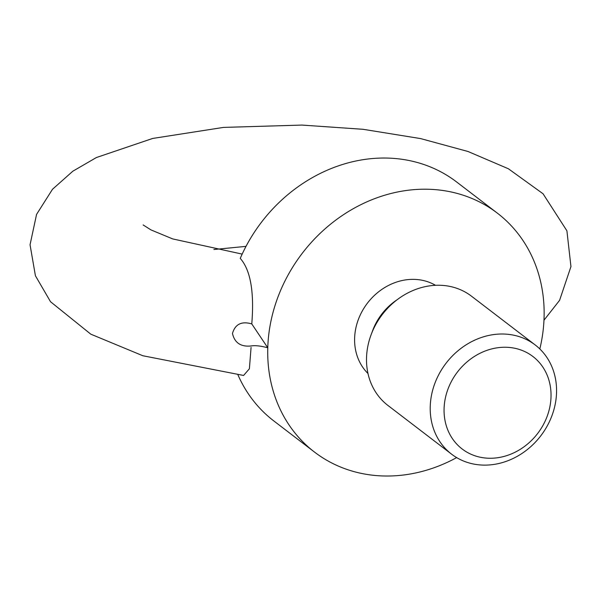 <?xml version="1.0" encoding="UTF-8"?>
<svg xmlns="http://www.w3.org/2000/svg" width="601" height="601" viewBox="0 0 601 601"><rect width="100%" height="100%" fill="white"/><g stroke="black" fill="none" stroke-linecap="round" stroke-linejoin="round"><path stroke-width="0.9" d="M539.826 348.956A150.438 130.53 127.4 0 0 497.373 213.16L456.647 181.99A150.438 130.53 127.4 0 0 240.25 258.392C250.519 270.007 254.366 291.846 251.781 323.916L267.776 347.791A150.438 130.53 127.4 0 0 314.496 452.072A150.438 130.53 127.4 0 0 456.662 457.601M497.373 213.16A150.438 130.53 127.4 0 0 351.007 210.004A150.438 130.53 127.4 0 0 267.776 347.791C260.729 345.883 255.109 345.282 250.917 345.981L251.128 345.951C240.866 347.025 234.645 342.87 232.467 333.48C235.164 324.149 241.594 320.957 251.781 323.916M543.98 320.198L559.584 300.342L570.95 266.596L566.908 230.807L543.041 193.755L508.393 168.768L468.036 151.505L420.617 138.591L363.109 129.305L301.92 125.076L223.497 127.404L152.677 138.448L96.415 157.53L72.841 171.202L52.497 189.27L36.563 214.399L30.05 244.765L35.414 275.754L50.544 301.747L90.774 334.156L142.85 355.747L243.593 375.46L249.392 368.759L251.075 347.408M237.936 374.836A150.438 130.53 127.4 0 0 273.771 420.903L314.496 452.072M367.985 373.522A55.878 48.486 -52.6 0 1 359.293 317.155A55.878 48.486 -52.6 0 1 407.501 279.653A55.878 48.486 -52.6 0 1 435.507 285.31M535.19 344.951L471.485 296.188A68.769 59.672 127.4 0 0 431.623 285.61A68.769 59.672 127.4 0 0 370.93 335.208A68.769 59.672 127.4 0 0 387.885 405.412L451.591 454.176A68.769 59.672 127.4 0 0 540.772 435.83A68.769 59.672 127.4 0 0 535.19 344.951A68.769 59.672 127.4 0 0 495.329 334.374A68.769 59.672 127.4 0 0 434.636 383.971A68.769 59.672 127.4 0 0 451.591 454.176M499.191 347.558A58.222 50.522 127.4 0 0 450.427 435.432A58.222 50.522 127.4 0 0 543.041 425.26A58.222 50.522 127.4 0 0 499.191 347.558M397.043 299.801A55.878 48.486 127.4 0 0 371.936 332.608M246.012 246.365L213.888 249.52M143.143 224.947L150.971 229.905L172.705 238.92L242.173 254.103"/></g></svg>
